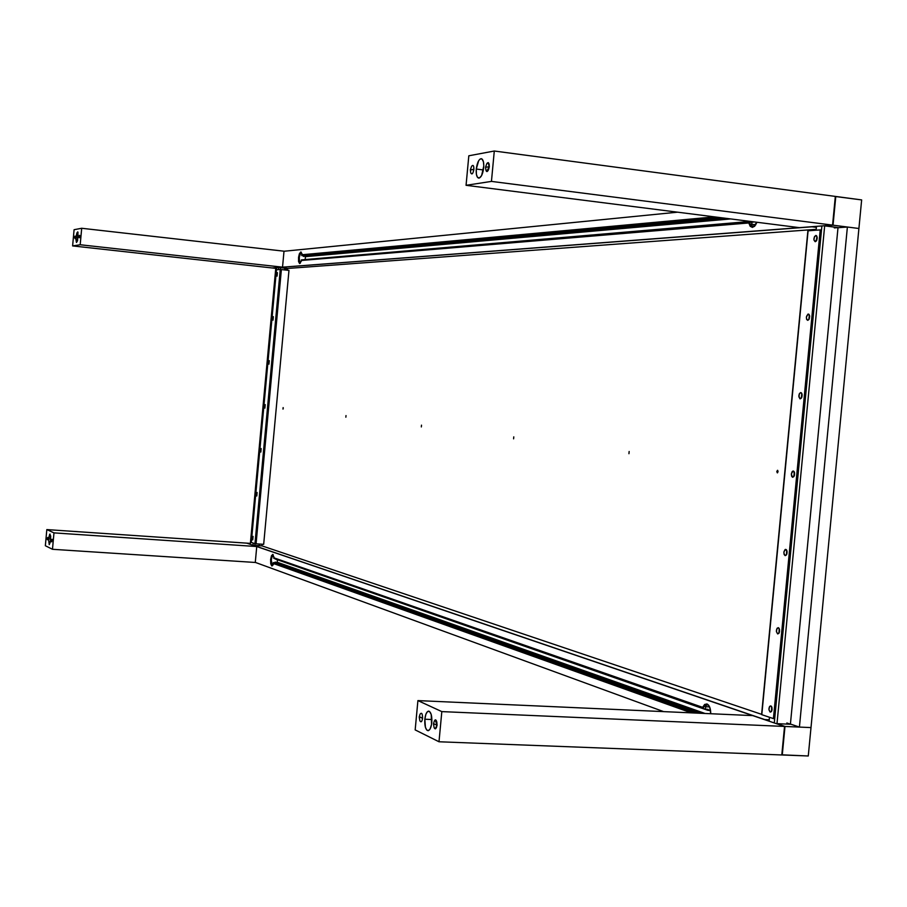 <?xml version="1.0" encoding="UTF-8"?>
<svg xmlns="http://www.w3.org/2000/svg" width="907" height="907" viewBox="0 0 907 907"><rect width="100%" height="100%" fill="white"/><g stroke="black" fill="none" stroke-linecap="round" stroke-linejoin="round"><path stroke-width="1.36" d="M301.509 260.468L299.616 263.506C297.836 259.651 298.222 255.808 300.784 251.987L302.042 254.754L714.557 216.875L302.621 254.822L300.784 251.987L299.378 253.79L298.55 257.339L298.55 261.511L299.548 263.483L299.265 256.477L301.169 252.101L299.129 257.395L299.911 263.449L301.509 260.468L748.808 222.963L749.681 223.077L752.413 227.396L748.808 222.963L301.509 260.468M272.973 554.517L271.272 558.961L271.771 565.911C269.98 561.637 270.286 557.805 272.69 554.415L274.027 557.85L702.653 707.347L707.018 703.968C709.455 705.238 710.691 708.48 710.737 713.73L709.682 707.097L707.018 703.968L704.626 704.456L702.653 707.347L274.027 557.85L272.826 554.438L271.488 555.708L270.615 559.585L270.74 563.803L271.771 565.911L274.084 563.576L272.225 565.877L271.238 563.383L271.42 557.986L272.973 554.517M706.802 703.911L703.537 707.392L704.954 705.011L706.802 703.911M706.802 704.66L708.594 705.17L706.802 704.66L707.653 704.694L706.802 704.66L705.68 706.746L709.614 706.927L705.68 706.746L706.802 704.66M272.383 565.492C270.74 561.558 271.023 558.032 273.234 554.903L271.987 556.445L271.284 560.186L272.383 565.492M757.005 222.272L752.436 227.385L750.191 226.297L748.808 222.963L749.681 223.077L750.622 225.764L752.413 227.396L754.771 226.092L757.005 222.272M300.342 263.109L300.24 263.109C298.596 259.561 298.959 256.023 301.317 252.509L300.024 254.164L299.208 257.951L299.333 261.658L300.33 263.109M754.409 226.444L752.368 226.58L753.558 226.739L752.368 226.58L751.654 224.256L755.792 224.777L751.654 224.256L751.892 221.75L751.88 226.047L754.409 226.444M301.918 253.824L301.759 255.593L720.441 217.623L303.494 255.785L301.759 255.593L301.918 253.824M723.015 217.952L303.494 255.785L723.015 217.952M727.652 218.542L303.437 256.42L303.494 255.785L303.437 256.42L727.652 218.542M305.455 256.647L730.668 218.927L305.455 256.647L305.205 259.277L305.455 256.647M754.533 221.954L301.362 259.901L301.226 261.409L301.362 259.901L754.533 221.954M303.131 259.753L750.293 221.421L303.131 259.753M715.408 216.988L302.621 254.822L715.408 216.988M284.004 251.25L677.563 212.181L284.004 251.25M824.44 225.741L833.034 225.185L835.789 196.468L861.65 199.914L858.906 228.496L847.387 227.022L858.906 228.496L810.994 727.584L799.418 727.085L847.387 227.022L838 227.714L847.387 227.022L833.034 225.185L835.313 196.513L861.65 199.914L808.273 755.985L782.265 754.975L784.997 726.462L799.418 727.085L790.416 724.047L799.418 727.085L810.994 727.584L808.273 755.985L781.811 754.817L784.997 726.462L799.418 727.085L847.387 227.022L833.034 225.185L824.429 225.832L838.238 227.6L834.304 227.895M275.796 267.882L272.417 267.996L275.751 268.359L272.417 267.996L275.036 267.746M284.775 269.946L284.617 268.631M816.368 227.351L811.958 226.795L278.925 267.497L287.621 268.461L816.187 229.335L287.621 268.461L287.451 270.241M275.456 559.063L707.982 710.374L275.456 559.063M708.084 709.342L707.982 710.374L710.566 710.498L705.442 709.217L708.084 709.342M705.022 713.469L277.202 562.227L277.429 559.755L277.202 562.227L705.022 713.469M701.95 713.333L275.184 562.091L701.95 713.333M698.515 713.174L275.127 562.725L275.184 562.091L275.127 562.725L698.515 713.174M695.896 713.061L273.392 562.612L275.127 562.725L273.392 562.612L273.211 564.426L273.392 562.612L695.896 713.061M273.789 558.315L273.914 556.864L273.789 558.315L705.442 709.217L705.68 706.746L705.442 709.217L273.789 558.315M274.084 563.576L692.166 712.891L274.084 563.576M691.293 712.857L273.506 563.542L691.293 712.857M786.857 722.981L790.632 724.262L776.755 723.65L784.997 726.462L776.743 723.786M249.538 544.087L247.033 543.157L250.377 543.384L247.033 543.157L250.321 544.064M259.107 544.982L259.47 544.041M663.607 711.61L255.286 562.385L663.607 711.61M764.782 719.716L253.28 545.368M262.157 544.223L261.998 545.878L761.619 714.342L261.998 545.878L253.28 545.288L764.805 719.58L769.238 719.773M346.009 415.587L345.862 417.197L346.009 415.587M283.12 407.606L282.984 409.091L283.12 407.606M421.494 425.156L421.336 426.936L421.494 425.156M513.781 436.857L513.589 438.841L513.781 436.857M629.152 451.493L628.948 453.715L629.152 451.493M777.548 470.302L778.081 471.663L777.31 472.853L776.777 471.493L777.548 470.302M287.508 269.662L284.832 269.368L287.508 269.662M278.925 267.44L811.958 226.693M777.753 470.404L777.548 472.796M283.245 407.787L283.143 408.932M824.667 225.866L776.993 723.661L824.667 225.866M790.416 724.047L838 227.714M774.295 722.947L821.889 225.934L774.295 722.947M476.277 169.042C477.161 162.602 478.839 159.156 481.311 158.691C483.227 159.394 484.021 162.421 483.692 167.772C482.807 174.223 481.129 177.67 478.669 178.123C476.742 177.409 475.948 174.393 476.277 169.042L483.397 169.96L476.277 169.042L476.39 174.303L477.422 177.25L479.429 178.01L481.628 175.527L483.805 165.89L483.42 161.741L481.923 158.929L480.132 159.02L478.669 160.709L476.277 169.042M468.817 155.789L494.292 151.016L835.324 196.411L832.569 225.117L799.407 227.657L832.569 225.117L491.447 181.4L466.062 185.311L799.407 227.657L466.062 185.311L468.817 155.789L494.292 151.016L491.447 181.4L832.569 225.117L835.324 196.411L494.292 151.016L491.447 181.4L466.062 185.311L468.817 155.789M800.189 398.842L801.72 397.447L799.827 398.74L798.852 395.611L799.396 393.672L800.79 392.572L801.833 393.502L801.346 398.139L800.189 398.842L801.437 398.003L802.128 395.815L801.391 392.844L802.071 394.296L800.79 392.572L799.543 393.423L798.863 396.812L800.189 398.842M792.684 477.286L794.271 475.824L792.321 477.161L791.358 473.942L792.196 471.572L793.274 471.016L794.271 471.923L793.886 476.572L792.684 477.286L794.521 474.973L793.874 471.334L794.521 472.66L792.956 471.039L791.358 473.942L791.618 476.22L792.684 477.286M785.179 555.651L786.811 554.12L785.179 555.651C783.308 553.157 783.512 551.071 785.779 549.381L786.72 550.266L786.426 554.925L785.179 555.651L786.403 554.959L787.117 552.216L786.369 549.744L786.959 550.934L785.133 549.506L783.863 552.204L784.124 554.506L785.179 555.651M777.684 633.936L779.362 632.349L777.684 633.936C775.825 631.306 776.029 629.22 778.285 627.667L779.17 628.517L778.977 633.211L777.684 633.936L778.909 633.313L779.589 631.227L778.875 628.075L779.408 629.129L778.285 627.667L777.061 628.29L776.392 631.612L777.684 633.936M770.202 712.131L771.914 710.51L770.202 712.131C768.354 709.376 768.558 707.29 770.803 705.884L771.63 706.7L771.528 711.417L770.202 712.131L771.415 711.598L772.095 709.535L771.381 706.315L771.868 707.245L770.803 705.884L769.589 706.428L768.921 709.716L770.202 712.131M807.706 320.33L809.169 319.003L807.706 320.33C805.79 318.232 805.994 316.146 808.307 314.037L809.395 314.99L808.806 319.627L807.706 320.33L808.953 319.411L809.679 316.566L808.908 314.276L809.622 315.84L807.978 314.105L806.357 317.189L806.629 319.411L807.706 320.33M815.223 241.727L816.617 240.491L815.223 241.727C813.296 239.777 813.5 237.679 815.824 235.435L816.958 236.387L816.266 241.047L815.223 241.727L817.184 238.473L816.436 235.627L814.565 236.432L813.885 239.89L815.223 241.727M821.504 229.936L820.211 229.913L773.422 718.605L774.691 718.854M817.196 237.487L816.822 240.049M809.656 316.067L809.067 318.244L809.656 316.078M772.004 707.789L771.948 710.362M779.521 629.605L779.396 632.168M787.049 551.343L786.891 553.905M794.577 472.989L794.362 475.563M802.117 394.568L801.845 397.141M820.211 229.913L773.422 718.605L761.801 714.682L808.092 230.797L820.211 229.913M761.823 714.478L808.08 230.934M809.622 316.078L809.293 318.618M816.47 226.353L816.096 230.208M769.476 717.267L769.102 721.178M261.159 448.568L260.831 452.083L261.159 448.568M265.218 404.613L264.889 408.139L265.218 404.613M269.277 360.646L268.948 364.161L269.277 360.646M273.336 316.645L273.007 320.171L273.336 316.645M277.395 272.622L277.066 276.147L277.395 272.622M257.112 492.49L256.783 496.004L257.112 492.49M253.053 536.388L252.736 539.892L253.053 536.388M276.454 269.776L280.274 269.492L254.969 543.667L251.296 542.431L276.68 267.622L251.296 542.397M280.274 269.492L254.969 543.667L256.069 543.815L281.385 269.572L280.274 269.492M256.069 543.815L281.385 269.572L288.97 270.411L263.676 544.325L256.069 543.815M250.287 544.347L275.819 267.678L250.287 544.347M259.198 545.697L259.255 544.994M259.266 544.96L259.345 544.03M284.651 269.935L284.764 268.676M253.189 543.066L252.94 545.254M254.867 545.402L255.026 543.69M278.426 269.628L278.619 267.463L278.426 269.628M280.331 269.492L280.501 267.667M424.839 719.228L431.902 719.523L424.839 719.228C425.462 714.149 426.743 711.439 428.671 711.122C431.063 712.052 432.106 715.872 431.8 722.562C431.176 727.652 429.895 730.362 427.968 730.679C425.564 729.727 424.521 725.917 424.839 719.228L425.406 727.267L426.743 730.01L428.455 730.611L430.133 728.911L431.551 724.421L431.222 714.489L429.544 711.462L427.458 711.632L425.916 714.172L424.839 719.228M438.999 741.767L415.168 729.908L417.912 700.601L441.822 711.61L784.532 726.439L781.8 754.964L438.999 741.767L415.168 729.908L417.912 700.601L752.753 715.612L784.532 726.439L752.753 715.612L417.912 700.601L441.822 711.61L438.999 741.767L781.8 754.964L784.532 726.439L441.822 711.61L438.999 741.767M74.555 237.6L74.998 236.137L74.975 238.518L75.043 236.149L74.555 237.6M79.113 236.818L79.555 235.344L79.533 237.747L79.646 235.435L79.113 236.818M76.018 237.351L77.673 231.863L78.229 236.976L76.573 242.464L76.018 237.351L78.161 237.589L76.018 237.351L75.916 239.357L76.437 242.396L77.56 240.786L77.991 232.192L76.902 232.872L76.018 237.351M74.091 229.698L81.698 228.269L284.004 251.194L282.531 267.168L272.134 267.962L282.531 267.168L80.19 244.754L72.617 245.922L272.134 267.962L72.617 245.922L74.091 229.698L81.698 228.269L80.19 244.754L282.531 267.168L284.004 251.194L81.698 228.269L80.19 244.754L72.617 245.922L74.091 229.698M51.506 540.255L52.084 540.3L51.506 540.255L51.71 541.819L52.05 539.28L51.506 540.255M47.221 538.202L47.391 539.756L47.788 537.432L47.221 538.202M48.593 538.86L50.735 539.007L48.593 538.86L50.032 534.064L50.679 539.858L49.239 544.665L48.547 539.382L49.25 544.665L50.407 541.853L50.713 535.98L49.67 534.302L48.593 538.86M52.481 549.291L45.35 545.742L46.824 529.586L53.978 532.874L256.749 546.547L255.275 562.465L52.481 549.291L45.35 545.742L46.824 529.586L246.749 543.146L256.749 546.547L246.749 543.146L46.824 529.586L53.978 532.874L52.481 549.291L255.275 562.465L256.749 546.547L53.978 532.874L52.481 549.291M486.594 171.4L489.292 166.786L485.574 167.217L485.925 170.21C487.184 172.489 488.272 171.344 489.19 166.786C488.601 170.811 487.512 171.956 485.925 170.21L485.574 167.217L489.19 166.786C489.213 162.841 488.42 161.786 486.821 163.645C488.658 162.296 489.451 163.339 489.19 166.786L488.227 162.614M487.002 171.57L489.395 166.809L486.957 171.559L486.231 170.992M470.574 169.96L473.873 169.394C473.908 165.55 473.159 164.507 471.617 166.264L470.37 169.677M470.733 172.818C471.957 174.983 473 173.838 473.873 169.394L470.359 169.802L470.733 172.818M435.315 728.854L436.947 725.112C436.596 728.412 435.655 729.251 434.124 727.618C435.337 729.682 436.278 728.843 436.947 725.112L433.501 723.741L434.351 720.986C436.233 719.58 437.095 720.952 436.947 725.112C436.879 720.362 436.018 718.979 434.351 720.986L433.501 723.741L437.038 725.124L435.201 719.943M434.782 720.271L435.575 719.841L437.151 725.135L435.632 719.841M419.215 717.074L419.862 720.748C421.029 722.709 421.936 721.87 422.571 718.231L419.476 716.745M422.571 718.231C422.526 713.594 421.698 712.233 420.1 714.126L419.238 716.904L422.571 718.231M761.597 714.546L807.876 230.866M276.42 269.787L251.262 542.409M278.574 267.474L278.37 269.64M488.283 162.614L487.331 162.977M486.821 163.645L485.585 167.081M434.498 728.366L435.269 728.854M434.124 727.618L433.489 723.922"/></g></svg>
